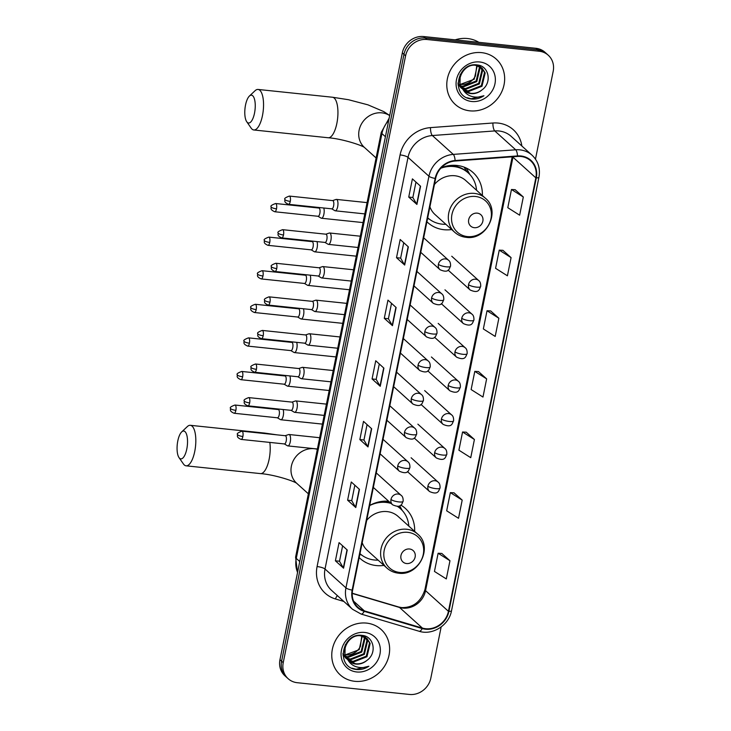 <?xml version="1.0" encoding="UTF-8"?>
<svg xmlns="http://www.w3.org/2000/svg" width="731" height="731" viewBox="0 0 731 731"><rect width="100%" height="100%" fill="white"/><g stroke="black" fill="none" stroke-linecap="round" stroke-linejoin="round"><path stroke-width="1.1" d="M388.673 501.247A33.736 30.428 132 0 0 369.712 505.432M359.186 557.598A33.736 30.428 132 0 0 360.118 558.484A33.736 30.428 132 0 0 376.237 565.556A33.736 30.428 132 0 0 383.958 565.401M482.369 195.506A33.736 30.428 132 0 0 473.03 172.516A33.736 30.428 132 0 0 456.912 165.444A33.736 30.428 132 0 0 441.268 167.746M426.913 221.749A33.736 30.428 132 0 0 427.845 222.626A33.736 30.428 132 0 0 443.955 229.708A33.736 30.428 132 0 0 451.676 229.552M414.651 531.364A33.736 30.428 132 0 0 405.312 508.374A33.736 30.428 132 0 0 400.826 505.075M535.476 159.13L553.193 71.272A19.097 17.224 132 0 0 548.268 55.236L545.006 52.294A19.097 17.224 132 0 0 535.878 48.292L423.697 36.55A19.097 17.224 132 0 0 402.324 52.888L279.964 659.727A19.097 17.224 132 0 0 284.88 675.764L286.515 677.235A19.097 17.224 132 0 1 281.59 661.199A19.097 17.224 132 0 0 286.515 677.235L288.151 678.706A19.097 17.224 132 0 0 297.27 682.708L409.451 694.45A19.097 17.224 132 0 0 430.833 678.112L441.149 626.96M548.268 55.236A19.097 17.224 132 0 0 539.149 51.234L426.968 39.501L425.332 38.021A19.097 17.224 132 0 0 403.951 54.359L281.59 661.199L403.951 54.359A19.097 17.224 132 0 1 425.332 38.021L537.513 49.763L425.332 38.021L423.697 36.55M546.633 53.765A19.097 17.224 132 0 0 537.513 49.763A19.097 17.224 132 0 1 546.633 53.765M481.592 52.641A30.556 27.559 132 0 0 450.25 70.56A30.556 27.559 132 0 0 455.258 104.432A30.556 27.559 132 0 0 469.859 110.838A30.556 27.559 132 0 0 501.192 92.919A30.556 27.559 132 0 0 496.185 59.047A30.556 27.559 132 0 0 481.592 52.641A30.556 27.559 132 0 0 450.25 70.56A30.556 27.559 132 0 0 455.258 104.432A30.556 27.559 132 0 0 469.859 110.838A30.556 27.559 132 0 0 501.192 92.919A30.556 27.559 132 0 0 496.185 59.047A30.556 27.559 132 0 0 481.592 52.641M366.569 623.104A30.556 27.559 132 0 0 335.227 641.032A30.556 27.559 132 0 0 340.235 674.905A30.556 27.559 132 0 0 354.827 681.31A30.556 27.559 132 0 0 386.169 663.382A30.556 27.559 132 0 0 381.162 629.51A30.556 27.559 132 0 0 366.569 623.104A30.556 27.559 132 0 0 335.227 641.032A30.556 27.559 132 0 0 340.235 674.905A30.556 27.559 132 0 0 354.827 681.31A30.556 27.559 132 0 0 386.169 663.382A30.556 27.559 132 0 0 381.162 629.51A30.556 27.559 132 0 0 366.569 623.104M520.856 156.471A20.367 18.376 -48 0 1 530.587 160.738A20.367 18.376 -48 0 1 535.841 177.843L448.441 611.308A20.367 18.376 -48 0 1 422.408 628.084L364.385 610.888A20.367 18.376 -48 0 1 357.879 607.251A20.367 18.376 -48 0 1 352.625 590.145L435.63 178.492A20.367 18.376 -48 0 1 455.093 161.021L517.521 156.425A20.367 18.376 -48 0 1 520.856 156.471M520.956 155.986A20.879 18.832 132 0 0 517.53 155.931L455.111 160.537A20.879 18.832 132 0 0 435.155 178.446L352.15 590.1A20.879 18.832 132 0 0 364.212 611.354L422.235 628.559A20.879 18.832 132 0 0 448.907 611.354L536.307 177.898A20.879 18.832 132 0 0 520.956 155.986M449.967 560.741L438.125 553.248L434.452 571.432L446.303 578.925L449.967 560.741L441.78 553.44M462.193 500.114L450.342 492.621L446.678 510.805L458.52 518.297L462.193 500.114L454.006 492.813M474.41 439.495L462.568 431.994L458.904 450.186L470.746 457.679L474.41 439.495L466.232 432.195M523.314 196.995L511.462 189.503L507.798 207.695L519.64 215.188L523.314 196.995L515.127 189.694M511.088 257.623L499.246 250.13L495.572 268.314L507.415 275.806L511.088 257.623L502.901 250.322M498.862 318.241L487.02 310.748L483.346 328.941L495.198 336.434L498.862 318.241L490.675 310.94M486.636 378.868L474.794 371.375L471.13 389.559L482.972 397.052L486.636 378.868L478.449 371.567M426.968 39.501A19.097 17.224 132 0 0 405.586 55.83L283.226 662.67A19.097 17.224 132 0 0 288.151 678.706M355.787 507.552L347.618 500.187L351.282 481.994L359.46 489.368L355.787 507.552A5.09 1.206 11.4 0 1 355.577 507.305L359.232 489.167M343.57 568.179L335.392 560.805L339.065 542.621L347.234 549.986L343.57 568.179A5.09 1.206 11.4 0 1 343.351 567.923L347.015 549.785M392.465 325.679L384.287 318.314L387.96 300.13L396.129 307.495L392.465 325.679A5.09 1.206 11.4 0 1 392.245 325.432L395.91 307.294M404.682 265.061L396.513 257.687L400.186 239.503L408.355 246.868L404.682 265.061A5.09 1.206 11.4 0 1 404.471 264.814L408.126 246.676M416.908 204.433L408.739 197.068L412.403 178.876L420.581 186.25L416.908 204.433A5.09 1.206 11.4 0 1 416.697 204.187L420.352 186.049M368.013 446.933L359.844 439.559L363.508 421.376L371.677 428.741L368.013 446.933A5.09 1.206 11.4 0 1 367.803 446.678L371.458 428.54M380.239 386.306L372.07 378.941L375.734 360.748L383.903 368.122L380.239 386.306A5.09 1.206 11.4 0 1 380.029 386.059L383.684 367.921M372.07 378.941L376.182 379.371L380.029 386.059M359.844 439.559L363.965 439.989M367.072 424.583L363.956 440.025L367.803 446.678M408.739 197.068L412.86 197.498M415.966 182.092L412.851 197.534L416.697 204.187M396.513 257.687L400.634 258.125L404.471 264.814M384.287 318.314L388.408 318.743L392.245 325.432M335.392 560.805L339.513 561.234M342.62 545.829L339.504 561.271L343.351 567.923M347.618 500.187L351.739 500.616M354.846 485.201L351.73 500.644L355.577 507.305M474.794 371.375L478.549 371.576M487.02 310.748L490.775 310.949M499.246 250.13L502.992 250.322M511.462 189.503L515.218 189.704M462.568 431.994L466.323 432.195M450.342 492.621L454.097 492.822M438.125 553.248L441.88 553.44M376.182 379.398L379.288 363.956M388.399 318.78L391.514 303.338M400.625 258.153L403.74 242.71M478.869 42.325A31.826 28.71 132 0 0 467.538 38.533A31.826 28.71 132 0 0 455.175 39.84M479.088 66.183L479.993 68.285L476.795 81.589L463.427 86.843L460.959 86.295M478.659 66.009L479.344 67.7L476.146 81.004L462.778 86.258L460.768 85.847M480.678 67.024L482.588 70.624L479.39 83.928L466.022 89.182L461.828 87.93M458.904 85.947L458.09 85.143M480.294 66.795L481.939 70.039L478.741 83.343L465.373 88.597L461.59 87.537M462.988 89.502A14.392 12.975 132 0 0 464.048 90.58A14.392 12.975 132 0 0 470.919 93.595A14.392 12.975 132 0 0 481.957 89.931C492.438 82.603 488.838 65.863 477.398 64.968C457.396 61.532 450.214 96.008 470.49 98.895L471.486 99.032C475.872 99.443 480.011 98.347 483.922 95.752C479.655 97.397 475.415 97.57 471.193 96.264C467.621 95.076 464.889 92.819 462.988 89.502C454.563 80.931 463.893 63.615 475.442 65.287L482.067 68.093L485.183 72.963L481.985 86.267L468.617 91.521L462.878 89.374M461.499 88.287L457.971 82.978M481.738 67.8L484.534 72.378L481.336 85.682L467.968 90.936L462.604 89.027M460.85 87.702L457.99 83.955M481.957 89.931C478.43 92.627 474.638 93.742 470.563 93.276L463.756 90.315M463.134 89.749L459.954 84.823L460.247 74.343M477.279 65.58L474.2 79.25L460.292 84.421M460.265 84.339A14.392 12.975 132 0 0 460.704 84.385A14.392 12.975 132 0 0 475.397 76.07L476.786 65.479M478.44 65.15L478.851 65.79M478.138 65.096L478.44 65.598M478.906 65.269L480.395 66.685M479.143 65.461L480.029 66.439M475.817 64.831L482.067 68.093M479.71 61.98A20.751 18.714 132 0 0 456.473 79.725A20.751 18.714 132 0 0 471.742 101.499A20.751 18.714 132 0 0 494.969 83.754A20.751 18.714 132 0 0 479.71 61.98M483.922 95.752L471.184 98.758L467.054 97.726M245.525 105.036A14.008 5.062 -84 0 0 246.731 121.73A14.008 5.062 -84 0 0 254.516 113.141A14.008 5.062 -84 0 0 254.415 98.923A14.008 5.062 -84 0 0 249.417 96.044A14.008 5.062 -84 0 0 245.525 105.036M249.417 96.044L255.046 90.735A20.367 7.356 96 0 1 258.043 89.447A20.367 7.356 96 0 1 262.466 115.608A20.367 7.356 96 0 1 253.803 129.972A20.367 7.356 96 0 1 251.135 128.089L246.731 121.73M474.3 227.688A7.639 6.89 132 0 0 482.853 221.155A7.639 6.89 132 0 0 477.233 213.141A7.639 6.89 132 0 0 468.681 219.675A7.639 6.89 132 0 0 474.3 227.688M429.919 206.818A22.917 20.669 132 0 0 435.091 214.594L454.673 232.248A22.917 20.669 132 0 1 450.917 206.846A22.917 20.669 132 0 1 474.419 193.404A22.917 20.669 132 0 1 485.366 198.211L465.784 180.557A22.917 20.669 132 0 0 454.837 175.751A22.917 20.669 132 0 0 434.415 184.504M427.736 217.82L427.708 217.792A30.236 27.266 132 0 0 427.736 217.82A30.236 27.266 132 0 0 442.182 224.161A30.236 27.266 132 0 0 445.846 224.298M476.548 190.261A30.236 27.266 132 0 0 468.233 172.909A30.236 27.266 132 0 0 453.796 166.567A30.236 27.266 132 0 0 440.83 168.221M468.233 172.909L467.42 172.169A30.236 27.266 132 0 0 452.973 165.827A30.236 27.266 132 0 0 448.313 165.736M456.802 166.513L457.012 165.453M464.066 167.107L466.497 170.963A30.519 27.531 132 0 1 468.799 173.43M466.058 167.929A33.105 29.852 -48 0 1 467.877 170.826L469.896 174.554M177.807 440.894A14.008 5.062 -84 0 0 179.004 457.588A14.008 5.062 -84 0 0 186.798 448.998A14.008 5.062 -84 0 0 186.697 434.771A14.008 5.062 -84 0 0 181.699 431.902A14.008 5.062 -84 0 0 177.807 440.894M181.699 431.902L187.328 426.584A20.367 7.356 96 0 1 190.325 425.305A20.367 7.356 96 0 1 194.738 451.456A20.367 7.356 96 0 1 186.085 465.821A20.367 7.356 96 0 1 183.417 463.947L179.004 457.588M406.582 563.546A7.639 6.89 132 0 0 415.135 557.013A7.639 6.89 132 0 0 409.515 548.99A7.639 6.89 132 0 0 400.963 555.523A7.639 6.89 132 0 0 406.582 563.546M362.201 542.667A22.917 20.669 132 0 0 367.373 550.443L386.955 568.106A22.917 20.669 132 0 1 383.199 542.704A22.917 20.669 132 0 1 406.701 529.262A22.917 20.669 132 0 1 417.648 534.069L398.066 516.406A22.917 20.669 132 0 0 387.119 511.599A22.917 20.669 132 0 0 366.697 520.362M360.017 553.678L359.99 553.65A30.236 27.266 132 0 0 360.017 553.678A30.236 27.266 132 0 0 374.464 560.01A30.236 27.266 132 0 0 378.128 560.147M408.83 526.11A30.236 27.266 132 0 0 400.515 508.758A30.236 27.266 132 0 0 397.472 506.419M391.112 503.449A30.236 27.266 132 0 0 386.069 502.416A30.236 27.266 132 0 0 369.685 505.56M400.515 508.758L399.702 508.027A30.236 27.266 132 0 0 397.691 506.391M390.299 502.709A30.236 27.266 132 0 0 385.255 501.685A30.236 27.266 132 0 0 380.595 501.594M389.084 502.371L389.212 501.731M398.422 506.254L398.779 506.811A30.519 27.531 132 0 1 401.072 509.279M399.656 505.806A33.105 29.852 -48 0 1 400.149 506.674L402.178 510.402M320.964 217.993A5.729 2.065 -84 0 0 321.137 218.13A5.729 2.065 -84 0 0 321.466 218.24A5.729 2.065 -84 0 0 323.897 214.201A5.729 2.065 -84 0 0 323.732 208.006M317.857 216.212A4.139 1.499 -84 0 0 318.086 216.285A4.139 1.499 -84 0 0 319.849 213.37A4.139 1.499 -84 0 0 319.31 208.234A4.139 1.499 -84 0 0 318.954 208.052L275.614 203.52C271.749 204.927 270.26 206.023 271.128 206.818A4.139 0.978 -168.6 0 0 271.347 207.238A4.139 0.978 11.4 0 0 276.51 208.838A4.139 1.499 -84 0 0 275.614 203.52M314.193 251.583A5.729 2.065 -84 0 0 314.367 251.72A5.729 2.065 -84 0 0 314.695 251.829A5.729 2.065 -84 0 0 317.126 247.782A5.729 2.065 -84 0 0 316.962 241.586M311.086 249.792A4.139 1.499 -84 0 0 311.315 249.874A4.139 1.499 -84 0 0 313.078 246.95A4.139 1.499 -84 0 0 312.539 241.815A4.139 1.499 -84 0 0 312.174 241.641L268.844 237.109C264.978 238.507 263.48 239.604 264.357 240.408A4.139 0.978 -168.6 0 0 264.576 240.819A4.139 0.978 11.4 0 0 269.739 242.418A4.139 1.499 -84 0 0 268.844 237.109M307.422 285.172A5.729 2.065 -84 0 0 307.596 285.3A5.729 2.065 -84 0 0 307.925 285.41A5.729 2.065 -84 0 0 310.355 281.371A5.729 2.065 -84 0 0 310.191 275.176M304.306 283.381A4.139 1.499 -84 0 0 304.544 283.454A4.139 1.499 -84 0 0 306.307 280.54A4.139 1.499 -84 0 0 305.768 275.404A4.139 1.499 -84 0 0 305.403 275.221L262.073 270.689C258.207 272.096 256.709 273.193 257.586 273.988A4.139 0.978 -168.6 0 0 257.796 274.408A4.139 0.978 11.4 0 0 262.968 276.007A4.139 1.499 -84 0 0 262.073 270.689M300.642 318.753A5.729 2.065 -84 0 0 300.825 318.89A5.729 2.065 -84 0 0 301.154 318.999A5.729 2.065 -84 0 0 303.584 314.951A5.729 2.065 -84 0 0 303.42 308.756M297.535 316.962A4.139 1.499 -84 0 0 297.773 317.044A4.139 1.499 -84 0 0 299.527 314.12A4.139 1.499 -84 0 0 298.997 308.985A4.139 1.499 -84 0 0 298.632 308.811L255.293 304.279C251.437 305.677 249.938 306.782 250.806 307.577A4.139 0.978 -168.6 0 0 251.025 307.989A4.139 0.978 11.4 0 0 256.197 309.588A4.139 1.499 -84 0 0 255.293 304.279M293.871 352.342A5.729 2.065 -84 0 0 294.054 352.47A5.729 2.065 -84 0 0 294.374 352.58A5.729 2.065 -84 0 0 296.813 348.541A5.729 2.065 -84 0 0 296.64 342.346M290.764 350.551A4.139 1.499 -84 0 0 291.002 350.624A4.139 1.499 -84 0 0 292.756 347.709A4.139 1.499 -84 0 0 292.226 342.574A4.139 1.499 -84 0 0 291.861 342.4L248.522 337.859C244.666 339.266 243.167 340.363 244.035 341.158A4.139 0.978 -168.6 0 0 244.255 341.578A4.139 0.978 11.4 0 0 249.426 343.177A4.139 1.499 -84 0 0 248.522 337.859M287.1 385.922A5.729 2.065 -84 0 0 287.283 386.059A5.729 2.065 -84 0 0 287.603 386.169A5.729 2.065 -84 0 0 290.043 382.13A5.729 2.065 -84 0 0 289.869 375.926M283.993 384.131A4.139 1.499 -84 0 0 284.231 384.214A4.139 1.499 -84 0 0 285.985 381.299A4.139 1.499 -84 0 0 285.455 376.154A4.139 1.499 -84 0 0 285.09 375.981L241.751 371.449C237.895 372.847 236.396 373.952 237.264 374.747A4.139 0.978 -168.6 0 0 237.484 375.158A4.139 0.978 11.4 0 0 242.646 376.757A4.139 1.499 -84 0 0 241.751 371.449M280.329 419.512A5.729 2.065 -84 0 0 280.512 419.64A5.729 2.065 -84 0 0 280.832 419.749A5.729 2.065 -84 0 0 283.272 415.711A5.729 2.065 -84 0 0 283.098 409.515M277.223 417.721A4.139 1.499 -84 0 0 277.46 417.803A4.139 1.499 -84 0 0 279.215 414.879A4.139 1.499 -84 0 0 278.685 409.744A4.139 1.499 -84 0 0 278.319 409.57L234.98 405.029C231.124 406.436 229.625 407.532 230.493 408.327A4.139 0.978 -168.6 0 0 230.713 408.748A4.139 0.978 11.4 0 0 235.875 410.347A4.139 1.499 -84 0 0 234.98 405.029M334.725 210.565A5.729 2.065 -84 0 0 334.908 210.692A5.729 2.065 -84 0 0 335.227 210.802A5.729 2.065 -84 0 0 337.786 206.051A5.729 2.065 -84 0 0 336.927 199.654A5.729 2.065 -84 0 0 336.424 199.408A5.729 2.065 -84 0 0 336.077 199.444L332.596 200.605M331.618 208.774A4.139 1.499 -84 0 0 331.856 208.847A4.139 1.499 -84 0 0 333.61 205.932A4.139 1.499 -84 0 0 333.08 200.797A4.139 1.499 -84 0 0 332.715 200.623L289.375 196.082C285.519 197.489 284.021 198.585 284.889 199.38A4.139 0.978 -168.6 0 0 285.108 199.801A4.139 0.978 11.4 0 0 290.271 201.4A4.139 1.499 -84 0 0 289.375 196.082M327.954 244.145A5.729 2.065 -84 0 0 328.137 244.282A5.729 2.065 -84 0 0 328.457 244.392A5.729 2.065 -84 0 0 331.015 239.64A5.729 2.065 -84 0 0 330.156 233.235A5.729 2.065 -84 0 0 329.654 232.997A5.729 2.065 -84 0 0 329.306 233.034L325.825 234.194M324.847 242.354A4.139 1.499 -84 0 0 325.076 242.436A4.139 1.499 -84 0 0 326.839 239.521A4.139 1.499 -84 0 0 326.309 234.377A4.139 1.499 -84 0 0 325.944 234.203L282.605 229.671C278.739 231.069 277.25 232.175 278.118 232.97A4.139 0.978 -168.6 0 0 278.337 233.381A4.139 0.978 11.4 0 0 283.5 234.98A4.139 1.499 -84 0 0 282.605 229.671M321.183 277.734A5.729 2.065 -84 0 0 321.357 277.862A5.729 2.065 -84 0 0 321.686 277.972A5.729 2.065 -84 0 0 324.244 273.22A5.729 2.065 -84 0 0 323.385 266.824A5.729 2.065 -84 0 0 322.874 266.577A5.729 2.065 -84 0 0 322.535 266.623L319.045 267.774M318.076 275.943A4.139 1.499 -84 0 0 318.305 276.026A4.139 1.499 -84 0 0 320.068 273.102A4.139 1.499 -84 0 0 319.529 267.966A4.139 1.499 -84 0 0 319.173 267.793L275.834 263.261C271.969 264.659 270.479 265.755 271.347 266.55A4.139 0.978 -168.6 0 0 271.566 266.97A4.139 0.978 11.4 0 0 276.729 268.569A4.139 1.499 -84 0 0 275.834 263.261M314.412 311.315A5.729 2.065 -84 0 0 314.586 311.452A5.729 2.065 -84 0 0 314.915 311.561A5.729 2.065 -84 0 0 317.473 306.81A5.729 2.065 -84 0 0 316.605 300.404A5.729 2.065 -84 0 0 316.103 300.167A5.729 2.065 -84 0 0 315.765 300.203L312.274 301.364M311.305 309.533A4.139 1.499 -84 0 0 311.534 309.606A4.139 1.499 -84 0 0 313.297 306.691A4.139 1.499 -84 0 0 312.758 301.556A4.139 1.499 -84 0 0 312.393 301.373L269.063 296.841C265.198 298.248 263.699 299.344 264.576 300.139A4.139 0.978 -168.6 0 0 264.796 300.56A4.139 0.978 11.4 0 0 269.958 302.159A4.139 1.499 -84 0 0 269.063 296.841M307.641 344.904A5.729 2.065 -84 0 0 307.815 345.041A5.729 2.065 -84 0 0 308.144 345.151A5.729 2.065 -84 0 0 310.702 340.39A5.729 2.065 -84 0 0 309.834 333.994A5.729 2.065 -84 0 0 309.332 333.747A5.729 2.065 -84 0 0 308.994 333.793L305.503 334.953M304.525 343.113A4.139 1.499 -84 0 0 304.763 343.195A4.139 1.499 -84 0 0 306.527 340.271A4.139 1.499 -84 0 0 305.987 335.136A4.139 1.499 -84 0 0 305.622 334.962L262.292 330.43C258.427 331.828 256.928 332.925 257.805 333.729A4.139 0.978 -168.6 0 0 258.016 334.14A4.139 0.978 11.4 0 0 263.187 335.739A4.139 1.499 -84 0 0 262.292 330.43M300.861 378.494A5.729 2.065 -84 0 0 301.044 378.621A5.729 2.065 -84 0 0 301.373 378.731A5.729 2.065 -84 0 0 303.932 373.98A5.729 2.065 -84 0 0 303.063 367.574A5.729 2.065 -84 0 0 302.561 367.337A5.729 2.065 -84 0 0 302.223 367.373L298.732 368.534M297.755 376.703A4.139 1.499 -84 0 0 297.992 376.776A4.139 1.499 -84 0 0 299.747 373.861A4.139 1.499 -84 0 0 299.217 368.726A4.139 1.499 -84 0 0 298.851 368.543L255.512 364.011C251.656 365.418 250.157 366.514 251.025 367.309A4.139 0.978 -168.6 0 0 251.245 367.73A4.139 0.978 11.4 0 0 256.417 369.329A4.139 1.499 -84 0 0 255.512 364.011M294.09 412.074A5.729 2.065 -84 0 0 294.273 412.211A5.729 2.065 -84 0 0 294.593 412.321A5.729 2.065 -84 0 0 297.161 407.56A5.729 2.065 -84 0 0 296.293 401.164A5.729 2.065 -84 0 0 295.79 400.917A5.729 2.065 -84 0 0 295.452 400.963L291.961 402.123M290.984 410.283A4.139 1.499 -84 0 0 291.221 410.365A4.139 1.499 -84 0 0 292.976 407.441A4.139 1.499 -84 0 0 292.446 402.306A4.139 1.499 -84 0 0 292.08 402.132L248.741 397.6C244.885 398.998 243.386 400.104 244.255 400.899A4.139 0.978 -168.6 0 0 244.474 401.31A4.139 0.978 11.4 0 0 249.646 402.909A4.139 1.499 -84 0 0 248.741 397.6M287.32 445.663A5.729 2.065 -84 0 0 287.502 445.791A5.729 2.065 -84 0 0 287.822 445.901A5.729 2.065 -84 0 0 290.39 441.149A5.729 2.065 -84 0 0 289.522 434.744A5.729 2.065 -84 0 0 289.019 434.506A5.729 2.065 -84 0 0 288.681 434.543L285.191 435.703M284.213 443.872A4.139 1.499 -84 0 0 284.45 443.945A4.139 1.499 -84 0 0 286.205 441.031A4.139 1.499 -84 0 0 285.675 435.895A4.139 1.499 -84 0 0 285.309 435.722L241.97 431.18C238.114 432.588 236.616 433.684 237.484 434.479A4.139 0.978 -168.6 0 0 237.703 434.899A4.139 0.978 11.4 0 0 242.866 436.498A4.139 1.499 -84 0 0 241.97 431.18M364.056 636.646L364.961 638.748L361.772 652.061L348.404 657.306L345.927 656.758M363.627 636.473L364.321 638.163L361.123 651.476L347.755 656.721L345.745 656.31M365.646 637.496L367.556 641.087L364.367 654.4L350.999 659.645L346.805 658.393M343.881 656.42L343.067 655.616M365.272 637.258L366.907 640.502L363.718 653.816L350.35 659.06L346.567 658.001M347.965 659.965A14.392 12.975 132 0 0 349.025 661.052A14.392 12.975 132 0 0 355.896 664.068A14.392 12.975 132 0 0 366.925 660.395C377.415 653.075 373.806 636.326 362.366 635.431C342.373 631.995 335.182 666.471 355.458 669.368L356.454 669.495C360.84 669.907 364.988 668.81 368.89 666.224C364.632 667.869 360.392 668.033 356.171 666.727C352.598 665.548 349.866 663.291 347.965 659.965C339.531 651.403 348.87 634.088 360.41 635.76L367.044 638.556L370.151 643.426L366.962 656.74L353.594 661.984L347.855 659.837M346.476 658.759L342.949 653.441M366.715 638.273L369.502 642.841L366.313 656.155L352.945 661.4L347.572 659.49M345.827 658.174L342.967 654.428M366.925 660.395C363.408 663.09 359.606 664.205 355.531 663.748L348.733 660.778M348.102 660.212L344.931 655.296L345.224 644.806M362.247 636.052L359.177 649.722L345.26 654.894M345.242 654.802A14.392 12.975 132 0 0 345.681 654.857A14.392 12.975 132 0 0 360.374 646.533L361.763 635.943M363.408 635.623L363.828 636.253M363.106 635.559L363.408 636.061M363.874 635.732L365.372 637.158M364.12 635.933L364.997 636.911M360.794 635.303L367.044 638.556M364.687 632.443A20.751 18.714 132 0 0 341.45 650.197A20.751 18.714 132 0 0 356.71 671.972A20.751 18.714 132 0 0 379.946 654.218A20.751 18.714 132 0 0 364.687 632.443M368.89 666.224L356.152 669.23L352.022 668.198M402.324 52.888L405.586 55.83M535.878 48.292L539.149 51.234M279.964 659.727L283.226 662.67M388.691 120.46A25.466 22.963 132 0 0 381.929 133.59L385.411 136.724M297.508 572.693L295.598 557.123L381.262 132.311A12.729 3.025 11.4 0 0 381.929 133.59L296.274 558.402L299.756 561.545M295.598 557.123A12.729 3.025 11.4 0 0 296.274 558.402A25.466 22.963 132 0 0 297.572 572.373M422.408 628.084L399.528 607.461A20.367 18.376 132 0 0 402.754 608.091A20.367 18.376 132 0 0 425.561 590.675L512.961 157.211A20.367 18.376 132 0 0 513.043 156.754M352.241 593.435L399.528 607.461A11.458 4.55 -73.5 0 0 398.779 607.022L401.748 607.607C413.298 607.699 421.038 601.668 424.958 589.515A11.458 2.714 11.4 0 0 425.561 590.675L448.441 611.308M535.841 177.843L512.961 157.211A11.458 2.714 11.4 0 1 512.568 156.781M343.844 601.449L335.456 598.963A31.826 28.71 -48 0 1 317.08 566.562L400.076 154.908A6.369 1.508 11.4 0 1 408.026 157.366L428.942 176.235A25.466 22.963 -48 0 1 453.275 154.396L515.702 149.791A25.466 22.963 -48 0 1 519.878 149.855A25.466 22.963 -48 0 1 532.04 155.191L511.115 136.322A25.466 22.963 132 0 0 498.953 130.986A25.466 22.963 132 0 0 494.777 130.931L432.359 135.527A25.466 22.963 132 0 0 408.026 157.366L325.021 569.02A25.466 22.963 132 0 0 331.591 590.401L352.506 609.261A25.466 22.963 -48 0 1 345.946 587.879L428.942 176.235A6.369 1.508 11.4 0 0 435.155 178.446M517.53 155.931A6.369 2.001 85.8 0 0 515.702 149.791L494.777 130.931A6.369 2.001 -94.2 0 1 492.913 123.009A31.826 28.71 -48 0 1 521.87 146.017M352.15 590.1A6.369 1.508 -168.6 0 1 345.946 587.879L325.021 569.02A6.369 1.508 11.4 0 0 317.08 566.562M364.212 611.354A6.369 2.522 106.5 0 1 361.059 614.049L419.082 631.246C432.533 635.705 449.062 625.151 451.539 610.668L538.939 177.213A6.369 1.508 -168.6 0 1 536.307 177.898M400.076 154.908A31.826 28.71 -48 0 1 430.495 127.614A6.369 2.001 -94.2 0 0 432.359 135.527L453.275 154.396A6.369 2.001 85.8 0 1 455.111 160.537M422.235 628.559A6.369 2.522 106.5 0 1 419.082 631.246M448.907 611.354A6.369 1.508 11.4 0 0 451.539 610.668M430.495 127.614L492.913 123.009M337.375 595.619A6.369 2.522 -73.5 0 0 335.456 598.963M364.385 610.888L353.594 601.147M376.09 157.96L364.358 147.379A20.367 18.376 -48 0 1 359.104 130.273A20.367 18.376 -48 0 1 381.911 112.857A20.367 18.376 -48 0 1 389.678 115.599M364.668 147.644C362.722 145.551 342.254 138.762 328.201 137.757A20.367 7.356 -84 0 0 336.854 123.393A20.367 7.356 -84 0 0 332.441 97.232L258.043 89.447M467.42 236.579A21.053 18.988 132 0 0 490.985 218.578A21.053 18.988 132 0 0 475.506 196.484A21.053 18.988 132 0 0 451.941 214.494A21.053 18.988 132 0 0 467.42 236.579M427.681 217.902A30.519 27.531 132 0 0 428.311 218.322M308.363 493.809L296.64 483.237A20.367 18.376 -48 0 1 291.386 466.131A20.367 18.376 -48 0 1 314.193 448.706A20.367 18.376 -48 0 1 317.336 449.327M296.95 483.502C295.004 481.409 274.536 474.611 260.474 473.606A20.367 7.356 -84 0 0 269.136 459.242A20.367 7.356 -84 0 0 269.812 442.419M266.239 433.721A20.367 7.356 -84 0 0 264.713 433.09L190.325 425.305M399.702 572.437A21.053 18.988 132 0 0 423.267 554.427A21.053 18.988 132 0 0 407.788 532.342A21.053 18.988 132 0 0 384.214 550.342A21.053 18.988 132 0 0 399.702 572.437M359.963 553.751A30.519 27.531 132 0 0 360.593 554.18M451.74 256.234L478.704 280.558A6.369 5.738 132 0 0 475.662 279.215A6.369 5.738 132 0 0 468.534 284.661A6.369 1.508 11.4 0 0 476.484 287.128A6.369 1.508 -168.6 0 0 480.678 286.543C479.317 288.48 479.499 294.136 470.179 290.006A6.369 5.738 132 0 1 468.534 284.661M318.086 216.285L274.755 211.752A4.139 1.499 -84 0 0 276.51 208.838M444.969 289.823L471.934 314.138A6.369 5.738 132 0 0 468.891 312.804A6.369 5.738 132 0 0 461.764 318.25A6.369 1.508 11.4 0 0 469.713 320.708A6.369 1.508 -168.6 0 0 473.907 320.123C472.546 322.06 472.729 327.716 463.399 323.595A6.369 5.738 132 0 1 461.764 318.25M311.315 249.874L267.975 245.333A4.139 1.499 -84 0 0 269.739 242.418M438.189 323.413L465.154 347.728A6.369 5.738 132 0 0 462.12 346.393A6.369 5.738 132 0 0 454.993 351.83A6.369 1.508 11.4 0 0 462.933 354.297A6.369 1.508 -168.6 0 0 467.136 353.713C465.775 355.65 465.958 361.306 456.628 357.176A6.369 5.738 132 0 1 454.993 351.83M304.544 283.454L261.205 278.922A4.139 1.499 -84 0 0 262.968 276.007M431.418 356.993L458.383 381.308A6.369 5.738 132 0 0 455.349 379.974A6.369 5.738 132 0 0 448.222 385.42A6.369 1.508 11.4 0 0 456.162 387.878A6.369 1.508 -168.6 0 0 460.366 387.293C459.004 389.23 459.187 394.886 449.857 390.765A6.369 5.738 132 0 1 448.222 385.42M297.773 317.044L254.434 312.512A4.139 1.499 -84 0 0 256.197 309.588M424.647 390.582L451.612 414.897A6.369 5.738 132 0 0 448.569 413.563A6.369 5.738 132 0 0 441.451 419.009A6.369 1.508 11.4 0 0 449.391 421.467A6.369 1.508 -168.6 0 0 453.595 420.882C452.233 422.82 452.416 428.476 443.087 424.355A6.369 5.738 132 0 1 441.451 419.009M291.002 350.624L247.663 346.092A4.139 1.499 -84 0 0 249.426 343.177M417.876 424.163L444.841 448.478A6.369 5.738 132 0 0 441.798 447.144A6.369 5.738 132 0 0 434.671 452.59A6.369 1.508 11.4 0 0 442.62 455.047A6.369 1.508 -168.6 0 0 446.815 454.463C445.462 456.4 445.645 462.056 436.316 457.935A6.369 5.738 132 0 1 434.671 452.59M284.231 384.214L240.892 379.681A4.139 1.499 -84 0 0 242.646 376.757M411.105 457.752L438.07 482.067A6.369 5.738 132 0 0 435.027 480.733A6.369 5.738 132 0 0 427.9 486.179A6.369 1.508 11.4 0 0 435.85 488.637A6.369 1.508 -168.6 0 0 440.044 488.052C438.691 489.989 438.874 495.645 429.545 491.524A6.369 5.738 132 0 1 427.9 486.179M277.46 417.803L234.121 413.262A4.139 1.499 -84 0 0 235.875 410.347M423.669 237.813L448.551 260.254A6.369 5.738 132 0 0 445.508 258.92A6.369 5.738 132 0 0 438.381 264.366A6.369 1.508 11.4 0 0 446.33 266.824A6.369 1.508 -168.6 0 0 450.534 266.239C449.172 268.176 449.355 273.833 440.025 269.712A6.369 5.738 132 0 1 438.381 264.366M331.856 208.847L288.517 204.314A4.139 1.499 -84 0 0 290.271 201.4M416.898 271.402L441.78 293.835A6.369 5.738 132 0 0 438.737 292.501A6.369 5.738 132 0 0 431.61 297.946A6.369 1.508 11.4 0 0 439.559 300.404A6.369 1.508 -168.6 0 0 443.754 299.82C442.401 301.757 442.584 307.413 433.255 303.292A6.369 5.738 132 0 1 431.61 297.946M325.076 242.436L281.746 237.904A4.139 1.499 -84 0 0 283.5 234.98M410.128 304.982L435.009 327.424A6.369 5.738 132 0 0 431.966 326.09A6.369 5.738 132 0 0 424.839 331.536A6.369 1.508 11.4 0 0 432.789 333.994A6.369 1.508 -168.6 0 0 436.983 333.409C435.63 335.346 435.813 341.002 426.484 336.881A6.369 5.738 132 0 1 424.839 331.536M318.305 276.026L274.975 271.484A4.139 1.499 -84 0 0 276.729 268.569M403.357 338.572L428.238 361.004A6.369 5.738 132 0 0 425.195 359.67A6.369 5.738 132 0 0 418.068 365.116A6.369 1.508 11.4 0 0 426.018 367.574A6.369 1.508 -168.6 0 0 430.212 366.999C428.859 368.936 429.033 374.583 419.713 370.462A6.369 5.738 132 0 1 418.068 365.116M311.534 309.606L268.195 305.074A4.139 1.499 -84 0 0 269.958 302.159M396.586 372.152L421.467 394.594A6.369 5.738 132 0 0 418.424 393.26A6.369 5.738 132 0 0 411.297 398.706A6.369 1.508 11.4 0 0 419.247 401.164A6.369 1.508 -168.6 0 0 423.441 400.579C422.079 402.516 422.262 408.172 412.942 404.051A6.369 5.738 132 0 1 411.297 398.706M304.763 343.195L261.424 338.654A4.139 1.499 -84 0 0 263.187 335.739M389.806 405.742L414.696 428.183A6.369 5.738 132 0 0 411.654 426.84A6.369 5.738 132 0 0 404.526 432.286A6.369 1.508 11.4 0 0 412.476 434.753A6.369 1.508 -168.6 0 0 416.67 434.168C415.309 436.105 415.491 441.762 406.162 437.631A6.369 5.738 132 0 1 404.526 432.286M297.992 376.776L254.653 372.243A4.139 1.499 -84 0 0 256.417 369.329M383.035 439.331L407.916 461.764A6.369 5.738 132 0 0 404.883 460.429A6.369 5.738 132 0 0 397.755 465.875A6.369 1.508 11.4 0 0 405.696 468.333A6.369 1.508 -168.6 0 0 409.899 467.749C408.538 469.686 408.72 475.342 399.391 471.221A6.369 5.738 132 0 1 397.755 465.875M291.221 410.365L247.882 405.833A4.139 1.499 -84 0 0 249.646 402.909M376.264 472.911L401.145 495.353A6.369 5.738 132 0 0 398.103 494.019A6.369 5.738 132 0 0 390.984 499.456A6.369 1.508 11.4 0 0 398.925 501.923A6.369 1.508 -168.6 0 0 403.128 501.338C401.767 503.275 401.949 508.931 392.62 504.801A6.369 5.738 132 0 1 390.984 499.456M284.45 443.945L241.111 439.413A4.139 1.499 -84 0 0 242.866 436.498M381.262 132.311L389.148 118.23M352.506 609.261L361.059 614.049M538.939 177.213C540.465 168.422 538.162 161.085 532.04 155.191M352.251 593.225L398.779 607.022M424.958 589.515L512.203 156.809M478.96 65.278L479.472 65.753M389.696 115.498L383.784 111.605L367.949 104.844L348.486 99.718L332.441 97.232M328.201 137.757L253.803 129.972M485.366 198.211C501.228 210.912 486.526 240.645 466.177 237.328C461.764 236.835 457.926 235.144 454.673 232.248M429.545 219.3L427.571 218.478M277.012 434.854L264.713 433.09M260.474 473.606L186.085 465.821M417.648 534.069C433.51 546.761 418.808 576.503 398.459 573.177C394.036 572.684 390.208 570.993 386.955 568.106M361.827 555.158L359.844 554.336M478.704 280.558C480.176 281.581 480.834 283.582 480.678 286.543M363.051 222.589L321.466 218.24M317.967 216.275L321.137 218.13M448.085 270.086L470.179 290.006M318.826 208.043L320.096 207.622M274.755 211.752C269.355 209.386 271.566 207.933 271.128 206.818M471.934 314.138C473.405 315.171 474.063 317.163 473.907 320.123M356.28 256.179L314.695 251.829M311.196 249.856L314.367 251.72M441.314 303.676L463.399 323.595M312.055 241.632L313.325 241.203M267.975 245.333C262.584 242.975 264.796 241.513 264.357 240.408M465.154 347.728C466.634 348.751 467.292 350.752 467.136 353.713M349.509 289.759L307.925 285.41M304.425 283.445L307.596 285.3M434.543 337.256L456.628 357.176M305.284 275.212L306.554 274.792M261.205 278.922C255.804 276.556 258.025 275.103 257.586 273.988M458.383 381.308C459.863 382.34 460.521 384.332 460.366 387.293M342.738 323.349L301.154 318.999M297.654 317.026L300.825 318.89M427.772 370.845L449.857 390.765M298.513 308.802L299.783 308.381M254.434 312.512C249.033 310.145 251.254 308.683 250.806 307.577M451.612 414.897C453.083 415.921 453.75 417.922 453.595 420.882M335.968 356.929L294.374 352.58M290.883 350.615L294.054 352.47M421.001 404.435L443.087 424.355M291.742 342.382L293.012 341.962M247.663 346.092C242.263 343.734 244.483 342.272 244.035 341.158M444.841 448.478C446.312 449.51 446.97 451.502 446.815 454.463M329.197 390.518L287.603 386.169M284.112 384.204L287.283 386.059M414.221 438.015L436.316 457.935M284.971 375.972L286.241 375.551M240.892 379.681C235.492 377.315 237.712 375.853 237.264 374.747M438.07 482.067C439.541 483.1 440.199 485.092 440.044 488.052M322.426 424.108L280.832 419.749M277.332 417.785L280.512 419.64M407.45 471.605L429.545 491.524M278.2 409.552L279.461 409.132M234.121 413.262C228.721 410.904 230.932 409.442 230.493 408.327M448.551 260.254C450.022 261.278 450.689 263.279 450.534 266.239M364.806 213.9L335.227 210.802M331.728 208.838L334.908 210.692M367.081 202.615L336.424 199.408M288.517 204.314C283.116 201.957 285.328 200.495 284.889 199.38M420.745 252.323L440.025 269.712M441.78 293.835C443.251 294.867 443.909 296.859 443.754 299.82M358.035 247.489L328.457 244.392M324.957 242.427L328.137 244.282M360.31 236.204L329.654 232.997M281.746 237.904C276.345 235.537 278.557 234.075 278.118 232.97M413.974 285.903L433.255 303.292M435.009 327.424C436.48 328.457 437.138 330.449 436.983 333.409M351.264 281.07L321.686 277.972M318.186 276.007L321.357 277.862M353.539 269.785L322.874 266.577M274.975 271.484C269.575 269.127 271.786 267.665 271.347 266.55M407.204 319.493L426.484 336.881M428.238 361.004C429.709 362.037 430.367 364.029 430.212 366.999M344.493 314.659L314.915 311.561M311.415 309.597L314.586 311.452M346.768 303.374L316.103 300.167M268.195 305.074C262.804 302.707 265.015 301.254 264.576 300.139M400.433 353.073L419.713 370.462M421.467 394.594C422.938 395.626 423.596 397.618 423.441 400.579M337.722 348.239L308.144 345.151M304.644 343.177L307.815 345.041M339.997 336.954L309.332 333.747M261.424 338.654C256.024 336.297 258.244 334.835 257.805 333.729M393.653 386.662L412.942 404.051M414.696 428.183C416.167 429.207 416.825 431.208 416.67 434.168M330.951 381.829L301.373 378.731M297.873 376.767L301.044 378.621M333.226 370.544L302.561 367.337M254.653 372.243C249.253 369.877 251.473 368.424 251.025 367.309M386.882 420.252L406.162 437.631M407.916 461.764C409.397 462.796 410.054 464.788 409.899 467.749M324.171 415.409L294.593 412.321M291.102 410.347L294.273 412.211M326.446 404.124L295.79 400.917M247.882 405.833C242.482 403.466 244.702 402.004 244.255 400.899M380.111 453.832L399.391 471.221M401.145 495.353C402.626 496.376 403.284 498.378 403.128 501.338M317.4 448.998L287.822 445.901M284.332 443.936L287.502 445.791M319.675 437.714L289.019 434.506M241.111 439.413C235.711 437.056 237.931 435.594 237.484 434.479M373.34 487.422L392.62 504.801M363.928 635.751L364.449 636.217"/></g></svg>
